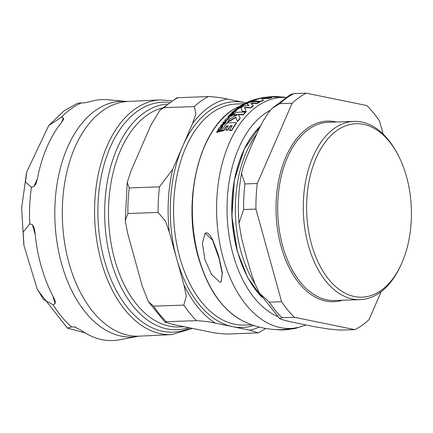 <?xml version="1.0" encoding="UTF-8"?>
<svg xmlns="http://www.w3.org/2000/svg" width="433" height="433" viewBox="0 0 433 433"><rect width="100%" height="100%" fill="white"/><g stroke="black" fill="none" stroke-linecap="round" stroke-linejoin="round"><path stroke-width="0.65" d="M219.959 282.235L221.063 281.894L222.259 273.504L219.076 258.463L212.484 240.006L205.107 233.306L202.395 243.216L204.917 259.638L211.537 274.506L219.959 282.235M219.948 129.029L221.236 128.32L222.768 125.77A57.069 42.277 -125.4 0 0 222.118 125.938L221.718 127.172L220.5 128.157A109.354 46.851 -97.1 0 1 220.96 127.113L220.857 126.241L219.439 127.524L218.243 129.386L217.923 130.192L218.681 129.407A56.409 41.785 54.6 0 1 219.948 129.029L220.045 129.386A56.052 41.525 -125.4 0 0 218.784 129.765L218.378 130.436L217.923 130.192M221.149 126.577L220.857 126.241M241.728 105.187A59.738 44.258 54.6 0 1 242.301 105.019L245.284 103.46A115.741 69.821 88 0 0 242.821 104.889L246.713 103.005L242.761 104.483L241.798 105.446M233.652 112.098L234.984 111.546L236.759 109.879A59.684 44.215 -125.4 0 0 236.109 110.042L234.285 111.514A110.296 47.257 -97.1 0 1 234.848 110.848L234.848 110.355L233.327 111.265L231.958 112.499L231.558 113.013L232.38 112.456A59.516 44.09 54.6 0 1 233.652 112.098L233.744 112.434A59.159 43.825 -125.4 0 0 232.472 112.797L231.65 113.349L231.558 113.013M234.94 110.691L234.848 110.355M225.312 120.942L228.478 118.561L229.192 117.397L228.949 116.986L225.447 119.378L224.7 120.677L225.404 121.283L224.711 120.823M260.585 101.295A116.537 70.298 -92 0 1 263.259 100.077L261.889 98.351A58.336 43.219 -125.4 0 0 258.469 98.74A81.063 6.127 73.2 0 1 258.712 98.886A116.656 70.368 88 0 0 255.059 100.25A59.11 43.787 -125.4 0 0 253.451 100.483A116.466 70.254 88 0 0 250.783 101.701A59.418 44.02 54.6 0 1 260.585 101.295L260.677 101.631A59.061 43.755 -125.4 0 0 250.875 102.036L250.783 101.701M268.704 98.177A116.537 70.298 -92 0 1 271.664 97.457A57.551 42.634 -125.4 0 0 265.646 97.414A116.796 70.455 -92 0 1 269.9 96.748A56.458 41.822 54.6 0 1 275.913 96.797A116.537 70.298 -92 0 1 279.014 96.591L274.376 96.467L264.866 97.338A116.564 70.314 88 0 0 262.598 97.744A57.632 42.694 -125.4 0 0 260.715 98.08L255.378 99.368L262.82 98.129L267.713 98.112L268.704 98.177L268.801 98.518L262.079 98.529M279.014 96.591L279.112 96.943A116.179 70.081 88 0 0 276.01 97.149A56.101 41.557 -125.4 0 0 269.997 97.095A116.439 70.238 88 0 0 268.179 97.322M275.913 96.797L276.01 97.149M269.9 96.748L269.997 97.095M271.664 97.457L271.756 97.804A116.179 70.081 88 0 0 268.801 98.518M254.712 99.558L255.378 99.368M258.133 99.081L257.732 99.162M263.259 100.077L263.351 100.413A116.179 70.081 88 0 0 260.677 101.631M233.317 115.005A59.018 43.722 54.6 0 1 237.917 114.518L230.118 118.664A116.466 70.254 88 0 0 227.493 122.014L235.763 117.175L237.468 121.386A116.537 70.298 -92 0 1 240.093 118.052L238.372 114.501A59.018 43.722 54.6 0 1 243.124 114.604A116.537 70.298 -92 0 1 245.468 112.201A59.353 43.971 -125.4 0 0 235.666 112.607A116.466 70.254 88 0 0 233.317 115.005L233.409 115.34A58.661 43.457 -125.4 0 1 237.1 114.902M245.468 112.201L245.56 112.531A116.179 70.081 88 0 0 243.216 114.94A58.661 43.457 -125.4 0 0 238.54 114.832M243.124 114.604L243.216 114.94M240.093 118.052L240.185 118.388A116.179 70.081 88 0 0 237.565 121.727L235.855 117.511L227.59 122.36L227.493 122.014M237.468 121.386L237.565 121.727M235.763 117.175L235.855 117.511M229.198 117.154L229.263 117.819L228.57 118.896L225.404 121.283M226.454 126.025A56.701 42.006 54.6 0 1 228.31 125.851A116.796 70.455 88 0 0 225.777 129.895A55.651 41.227 54.6 0 1 227.79 129.813A116.813 70.465 -92 0 1 230.324 125.765A56.696 42.001 54.6 0 1 232.229 125.781A116.731 70.417 88 0 0 229.528 130.117A55.608 41.195 54.6 0 1 231.595 130.241A116.537 70.298 -92 0 1 236.445 122.783A57.437 42.548 -125.4 0 0 226.643 123.189A116.466 70.254 88 0 0 221.793 130.647L221.891 131.004A55.267 40.94 -125.4 0 1 223.845 130.712L223.747 130.36A116.688 70.39 -92 0 1 226.454 126.025L226.546 126.371A116.331 70.173 88 0 0 223.845 130.712M236.445 122.783L236.542 123.124A116.179 70.081 88 0 0 231.698 130.598A55.251 40.929 -125.4 0 0 229.625 130.474L229.528 130.117M231.595 130.241L231.698 130.598M230.324 125.765L230.416 126.111A116.455 70.249 88 0 0 227.888 130.165A55.294 40.962 -125.4 0 0 225.874 130.246L225.777 129.895M232.007 126.122A56.339 41.736 -125.4 0 0 230.416 126.111M227.79 129.813L227.888 130.165M221.793 130.647A55.624 41.205 54.6 0 1 223.747 130.36M228.067 126.219A56.344 41.741 -125.4 0 0 226.546 126.371M236.759 109.879L236.18 111.059L233.744 112.434M234.984 111.546L235.076 111.882M231.909 112.899L232.007 113.24M242.301 105.019L242.377 105.289M246.713 103.005L246.518 103.639L243.595 105.019M243.297 104.71L242.393 105.354M242.821 104.889L242.897 105.159M248.028 101.869A59.191 43.847 54.6 0 1 249.733 101.365L253.37 100.11A116.104 70.038 -92 0 1 254.117 99.844A58.747 43.522 -125.4 0 0 251.124 100.672A115.335 69.572 88 0 0 250.377 100.938A58.866 43.609 54.6 0 1 252.515 100.321L250.453 101.062A59.099 43.782 -125.4 0 0 248.748 101.566A115.335 69.572 88 0 0 248.028 101.869L248.066 102.009M254.117 99.844L254.214 100.185A115.741 69.816 88 0 0 253.462 100.451L249.83 101.701M253.37 100.11L253.462 100.451M252.991 100.202L253.089 100.537M221.236 128.32L221.333 128.671L220.045 129.386M218.275 130.073L218.378 130.436M222.768 125.77L222.329 127.459L221.333 128.671M220.954 126.593L221.063 127.464A108.97 46.688 82.9 0 0 220.792 128.065M224.787 122.49L224.478 123.232L223.022 124.287A57.502 42.596 -125.4 0 0 221.323 124.807A115.335 69.572 88 0 0 220.749 125.63A57.324 42.466 54.6 0 1 222.448 125.11L224.792 123.367L225.615 122.171A116.104 70.038 -92 0 1 226.215 121.375A58.017 42.981 -125.4 0 0 223.222 122.214A115.335 69.572 88 0 0 222.622 123.015A57.87 42.872 54.6 0 1 224.759 122.382L224.776 122.431M225.615 122.171L224.889 123.714L222.546 125.462A56.972 42.207 -125.4 0 0 220.846 125.987L220.749 125.63M226.215 121.375L226.313 121.722A115.741 69.816 88 0 0 225.712 122.517M225.236 122.263L225.333 122.609M222.622 123.015L222.719 123.362A57.513 42.607 -125.4 0 1 224.749 122.756M239.573 107.611L239.952 107.525A116.104 70.038 -92 0 1 240.634 107.016A59.808 44.307 -125.4 0 0 237.636 107.833A115.335 69.572 88 0 0 236.954 108.337A59.797 44.296 54.6 0 1 239.092 107.725L237.176 108.992A59.754 44.269 -125.4 0 0 235.471 109.489A115.335 69.572 88 0 0 234.816 110.025A59.727 44.247 54.6 0 1 236.526 109.522L239.573 107.611L239.666 107.941L236.618 109.858A59.37 43.982 -125.4 0 0 235.038 110.323M234.816 110.025L234.903 110.339M236.954 108.337L237.046 108.678A59.44 44.036 -125.4 0 1 238.816 108.158M239.952 107.525L239.666 107.941M240.634 107.016L240.726 107.352A115.741 69.816 88 0 0 240.044 107.855M233.706 113.376A89.918 10.24 -103.5 0 1 233.793 112.466L233.733 112.477A115.99 69.967 88 0 0 233.171 113.018A59.391 43.998 -125.4 0 0 231.839 113.37L230.605 113.939L229.057 115.487A59.169 43.83 54.6 0 1 229.604 115.313L231.065 114.036A59.316 43.939 54.6 0 1 232.537 113.641A115.99 69.967 88 0 0 231.536 114.664A59.175 43.836 54.6 0 1 232.077 114.534A116.104 70.038 -92 0 1 233.078 113.516A59.305 43.933 54.6 0 1 233.706 113.376L233.798 113.711A58.948 43.668 -125.4 0 0 233.171 113.852A115.741 69.816 88 0 0 232.169 114.869A58.818 43.571 -125.4 0 0 231.633 114.999L231.536 114.664M232.061 114.123A58.958 43.679 -125.4 0 0 231.162 114.372L229.696 115.654M229.604 115.313L229.696 115.643M229.057 115.487L229.144 115.806M232.077 114.534L232.169 114.869M233.078 113.516L233.171 113.852M233.793 112.466L233.885 112.802A89.507 10.192 76.5 0 0 233.798 113.711M249.191 101.874A59.381 43.993 54.6 0 1 249.819 101.739A92.229 10.506 -103.5 0 1 250.052 101.371L249.993 101.387A115.99 69.967 88 0 0 249.365 101.668A59.316 43.939 -125.4 0 0 248.028 102.02L245.018 103.303A59.521 44.09 54.6 0 1 245.565 103.135L247.178 102.394A59.391 43.998 54.6 0 1 248.65 102.004A115.99 69.967 88 0 0 247.519 102.561L247.611 102.892A59.137 43.809 -125.4 0 1 248.152 102.767L248.06 102.432A116.104 70.038 -92 0 1 249.191 101.874L249.284 102.21A115.741 69.816 88 0 0 248.152 102.767M247.546 102.653A59.034 43.733 -125.4 0 0 247.27 102.735L246.247 103.13M247.519 102.561A59.494 44.074 54.6 0 1 248.06 102.432M249.819 101.739L249.911 102.069A59.023 43.728 -125.4 0 0 249.284 102.21M250.052 101.371L250.15 101.706A91.834 10.457 76.5 0 0 249.911 102.069M221.815 129.873A55.987 41.476 -125.4 0 0 217.247 131.08A115.335 69.572 88 0 0 216.7 132.011L221.268 130.793A116.39 70.211 -92 0 1 221.815 129.873L221.912 130.225A116.033 69.994 88 0 0 221.366 131.15L216.803 132.374L216.7 132.011M221.268 130.793L221.366 131.15M252.271 100.321L252.266 100.299A58.547 43.37 54.6 0 1 252.601 100.191A58.547 43.37 54.6 0 1 256.845 99.135A116.39 70.211 -92 0 1 257.657 98.886L257.749 99.211M256.845 99.135L256.937 99.476A58.19 43.105 -125.4 0 0 254.187 100.099M257.494 99.303A116.033 69.994 88 0 0 256.937 99.476M257.657 98.886A58.401 43.262 -125.4 0 0 254.052 99.747L252.601 100.191M231.449 115.194A59.088 43.776 -125.4 0 0 228.456 116.017A115.335 69.572 88 0 0 227.834 116.688A58.991 43.701 54.6 0 1 230.832 115.86A116.104 70.038 -92 0 1 231.449 115.194L231.541 115.53A115.741 69.816 88 0 0 230.924 116.201A58.634 43.435 -125.4 0 0 227.931 117.029L227.834 116.688M230.832 115.86L230.924 116.201M242.902 105.441A116.104 70.038 -92 0 1 243.59 104.992A59.77 44.28 -125.4 0 0 240.591 105.809A115.335 69.572 88 0 0 239.904 106.253A59.792 44.29 54.6 0 1 241.468 105.793L241.587 106.101L240.634 106.632A76.576 10.176 72.1 0 1 240.808 106.756L242.215 105.603A59.786 44.29 54.6 0 1 242.902 105.441L242.994 105.771A59.435 44.025 -125.4 0 0 242.35 105.923M242.285 105.69L242.042 106.448L242.231 105.614M240.808 106.756L240.9 107.086A76.176 10.127 -107.9 0 0 240.726 106.962L240.634 106.632M242.042 106.448L240.9 107.086M243.59 104.992L243.682 105.327A115.741 69.816 88 0 0 242.994 105.771M239.904 106.253L240.001 106.594A59.435 44.031 -125.4 0 1 241.533 106.134M241.56 106.117L241.468 105.793L241.587 106.101M231.715 115.4L231.796 116.06L232.526 115.27L232.434 114.934L231.715 115.4L232.434 114.934M231.796 116.06L231.807 115.735L231.796 116.06M246.155 111.508L244.466 107.568A59.765 44.274 54.6 0 1 250.702 107.59A116.537 70.298 -92 0 1 253.191 105.722L250.967 103.33A59.711 44.236 54.6 0 1 256.774 103.379A116.537 70.298 -92 0 1 259.378 101.912A59.532 44.101 -125.4 0 0 249.576 102.318A116.466 70.254 88 0 0 246.972 103.779A76.468 11.372 71.8 0 1 249.04 105.603A59.808 44.307 -125.4 0 0 243.389 106.123A116.466 70.254 88 0 0 240.894 107.99L242.431 111.389A59.44 44.031 54.6 0 1 246.155 111.508L246.247 111.844A59.083 43.771 -125.4 0 0 242.523 111.719L240.894 107.99M246.972 103.779L247.059 104.109A76.078 11.318 -108.2 0 1 248.823 105.609M259.378 101.912L259.47 102.242A116.179 70.081 88 0 0 256.866 103.709A59.359 43.971 -125.4 0 0 251.308 103.644M256.774 103.379L256.866 103.709M253.191 105.722L253.283 106.053A116.179 70.081 88 0 0 250.794 107.92A59.408 44.009 -125.4 0 0 244.613 107.893M250.702 107.59L250.794 107.92M242.431 111.389L242.523 111.719M205.204 233.235L206.465 232.765L207.559 233.035L210.124 235.465L212.706 239.909L217.837 253.429L219.277 258.322L222.41 272.985L221.16 281.818M234.832 108.607A111.822 67.456 -92 0 0 198.677 257.413A111.822 67.456 -92 0 0 242.09 320.55C254.566 326.931 267.832 329.957 281.899 329.627L286.614 329.177A116.179 70.081 88 0 0 289.715 328.977L289.812 329.324A116.537 70.298 -92 0 1 286.711 329.535L282.072 329.978L274.571 329.513M286.711 329.535L286.614 329.177M282.072 329.978L287.896 329.578A56.458 41.822 -125.4 0 0 289.812 329.324M296.962 327.732L297.022 327.949A116.537 70.298 -92 0 1 294.067 328.663A57.551 42.634 54.6 0 1 289.742 329.085M294.067 328.663L293.975 328.344M311.522 244.255A86.8 52.361 -92 0 1 329.286 137.256A86.8 52.361 -92 0 1 396.644 152.329A86.8 52.361 -92 0 1 400.552 265.83A86.8 52.361 -92 0 1 311.522 244.255M255.053 283.978A99.877 60.252 -92 0 1 240.992 251.53A99.877 60.252 -92 0 1 256.439 134.463M354.925 329.665L294.386 317.292L282.062 317.719L279.675 318.596L281.25 319.37L290.581 321.822L314.277 326.666L328.171 328.961L339.818 330.07L354.925 329.665A123.659 74.595 -92 0 0 369.046 319.614L381.186 291.647M255.93 209.101L243.606 209.523L239.016 223.212L241.522 238.058L246.204 256.201L251.578 274.322L254.848 283.463L259.34 293L269.299 302.174L281.623 301.747L255.93 209.101A123.659 74.595 -92 0 1 257.283 183.505L244.959 183.928L241.538 173.389L242.94 167.76L245.663 159.837L252.13 144.14L259.297 128.422L263.475 120.45L268.265 112.943L272.086 108.347L290.554 94.459L293.926 93.598L306.25 93.176L366.789 105.549A123.659 74.595 -92 0 1 379.552 121.094L383.156 134.084M257.283 183.505L292.129 103.227L279.81 103.649L272.086 108.347M292.129 103.227A123.659 74.595 -92 0 1 306.25 93.176M294.386 317.292A123.659 74.595 -92 0 1 281.623 301.747M400.552 265.83L399.794 267.415A89.176 53.795 -92 0 1 360.191 299.631A89.176 53.795 -92 0 1 308.323 245.246A89.176 53.795 -92 0 1 354.059 121.381A89.176 53.795 -92 0 1 395.784 150.803L396.644 152.329M184.361 326.736L178.845 326.931A110.226 66.487 -92 0 1 114.74 259.708A110.226 66.487 -92 0 1 162.18 107.969M183.955 284.93L186.298 296.177L183.809 305.113L153.574 306.153L148.34 301.595L142.343 286.365L127.735 233.685L125.24 220.494L127.881 213.507L158.115 212.462L165.471 221.063L169.346 232.256L183.955 284.93A116.526 70.292 -92 0 0 215.32 323.132L249.744 330.168L258.398 332.842L226.881 334.07C218.936 333.583 212.684 332.76 208.132 331.597L173.709 324.561L165.016 322.19L166.337 321.697L196.577 320.658C204.517 321.145 210.768 321.968 215.32 323.132M131.064 170.786L150.879 125.142L160.031 109.998L164.08 107.633L194.32 106.588L195.943 114.02L192.49 123.714L172.675 169.357L159.468 186.867L129.234 187.911L127.226 182.417L131.064 170.786M245.89 102.838L227.184 99.011C222.632 97.847 216.381 97.024 208.435 96.537L176.918 97.766L160.037 109.993M188.571 327.597A112.959 68.138 -92 0 1 176.756 329.735A112.959 68.138 -92 0 1 111.059 260.85A112.959 68.138 -92 0 1 166.829 104.082M85.09 332.88L67.407 328.122L71.586 326.915A612.489 73.87 2.6 0 1 74.465 326.915L74.99 326.975M75.64 327.153L74.465 326.915L80.944 330.13A120.601 73.161 87.2 0 0 119.308 339.824L138.127 336.295A117.971 71.564 87.2 0 1 58.146 249.083A117.971 71.564 87.2 0 1 95.292 110.604A117.971 71.564 87.2 0 1 126.831 101.452L107.763 99.742A120.601 73.161 87.2 0 0 91.195 101.371L84.505 102.87A612.489 73.87 -177.4 0 0 81.626 102.875L77.545 103.271M34.066 186.428A612.489 379.86 140.1 0 1 31.425 187.256L25.466 182.039L26.765 171.863L48.767 125.478L61.405 117.267A612.489 379.86 140.1 0 1 63.434 117.873L63.586 119.351L61.481 122.523A120.601 73.161 87.2 0 0 37.406 178.732L35.907 183.965L34.066 186.428L37.438 178.558M29.78 223.904A612.489 453.735 54.6 0 1 32.356 224.619L34.126 227.612L34.992 232.581A120.601 73.161 87.2 0 0 53.643 297.439L55.31 301.271L55.105 303.728A612.489 453.735 54.6 0 1 53.005 304.664L43.473 299.501L37.146 288.838L24.021 245.749L23.128 232.142L29.78 223.904A121.186 73.513 -92.8 0 1 31.425 187.256M228.478 118.561L228.57 118.896M236.088 110.729L236.18 111.059M232.115 112.612L232.207 112.948M232.38 112.456L232.472 112.797M245.966 103.584L246.058 103.915M242.897 104.867L242.973 105.138M252.325 100.521L252.423 100.857M218.681 129.407L218.784 129.765M218.432 129.619L218.53 129.976M222.232 127.107L222.329 127.459M220.96 127.113L221.063 127.464M224.792 123.367L224.889 123.714M222.448 125.11L222.546 125.462M236.526 109.522L236.618 109.858M239.005 108.282L239.097 108.618M230.102 114.642L230.199 114.983M231.065 114.036L231.162 114.372M247.178 102.394L247.27 102.735M299.566 327.11A115.573 69.718 -92 0 1 223.141 257.965A115.573 69.718 -92 0 1 285.347 97.436M277.282 316.388A107.373 64.771 -92 0 1 233.122 254.582A107.373 64.771 -92 0 1 270.338 110.285M261.711 296.957A99.877 60.252 -92 0 1 237.587 251.649A99.877 60.252 -92 0 1 260.514 125.987M255.34 131.605A99.541 60.046 88 0 0 237.408 251.53M282.062 317.719A123.659 74.595 -92 0 1 269.299 302.174M243.606 209.523A123.659 74.595 -92 0 1 244.959 183.928M279.81 103.649A123.659 74.595 -92 0 1 293.926 93.598M342.46 300.242A90.367 54.509 -92 0 1 281.136 246.626A90.367 54.509 -92 0 1 286.17 156.318A90.367 54.509 -92 0 1 336.333 121.992M360.191 299.631L334.601 300.513A89.176 53.795 -92 0 1 282.733 246.128A89.176 53.795 -92 0 1 328.468 122.263L354.059 121.381M183.809 305.113A123.659 74.595 88 0 0 196.577 320.658M166.337 321.697A123.659 74.595 -92 0 1 153.574 306.153M259.194 327.072A116.526 70.292 -92 0 1 249.744 330.168M245.847 102.854A112.959 68.138 88 0 0 244.396 102.529A112.959 68.138 88 0 0 182.58 146.533A112.959 68.138 88 0 0 176.648 258.593A112.959 68.138 88 0 0 232.532 326.65A112.959 68.138 88 0 0 253.781 325.464M208.435 96.537A123.659 74.595 88 0 0 194.32 106.588M192.49 123.714A116.526 70.292 -92 0 1 227.184 99.011M164.08 107.633A123.659 74.595 -92 0 1 178.201 97.582M159.468 186.867A123.659 74.595 88 0 0 158.115 212.462M169.346 232.256A116.526 70.292 -92 0 1 172.675 169.357M127.881 213.507A123.659 74.595 -92 0 1 129.234 187.911M251.795 324.777L244.158 325.037A110.583 66.704 -92 0 1 179.847 257.603A110.583 66.704 -92 0 1 236.559 104.007L244.196 103.747M190.098 327.911A115.097 69.821 -92.8 0 1 103.07 255.199A115.097 69.821 -92.8 0 1 137.402 111.254A115.097 69.821 -92.8 0 1 169.108 102.421M63.434 117.873L61.399 122.631M61.405 117.267A121.186 73.513 -92.8 0 1 71.142 108.77A121.186 73.513 -92.8 0 1 81.626 102.875M71.586 326.915A121.186 73.513 -92.8 0 1 53.005 304.664M32.356 224.619L35.176 234.415M52.886 296.015L55.105 303.728M171.56 100.786L160.329 99.92A117.478 71.266 87.2 0 0 134.885 109.159A117.478 71.266 87.2 0 0 97.052 242.285A117.478 71.266 87.2 0 0 171.614 334.606L139.345 336.154A117.478 71.266 -92.8 0 1 64.782 243.839A117.478 71.266 -92.8 0 1 102.616 110.713A117.478 71.266 -92.8 0 1 128.054 101.474L126.831 101.452M235.124 110.372L235.222 110.707M231.558 115.687L231.655 116.022M232.57 114.978L232.662 115.313M285.645 97.246L279.074 96.808M305.877 325.026L299.539 327.115L289.72 329.004M242.09 320.555C221.929 309.476 207.337 288.346 198.319 257.17C181.687 200.901 199.056 128.433 234.8 108.629L245.04 103.379M260.612 125.787L244.315 148.974L234.313 180.512L231.899 216.284L237.387 251.589L247.595 277.445L261.938 297.319M279.675 318.601L259.34 293M239.016 223.212C237.701 206.222 238.545 189.616 241.538 173.389M148.335 301.595L165.016 322.19M258.398 332.842L265.775 328.49M127.226 182.417L125.24 220.494M35.901 183.96L36.036 183.657M48.767 125.478L64.425 110.502L77.55 103.271M67.407 328.122L37.893 290.386M23.788 244.304L21.65 208.138L26.473 173.065M139.345 336.154L138.127 336.295M160.329 99.92L128.054 101.474M171.614 334.606L192.593 328.42"/></g></svg>
